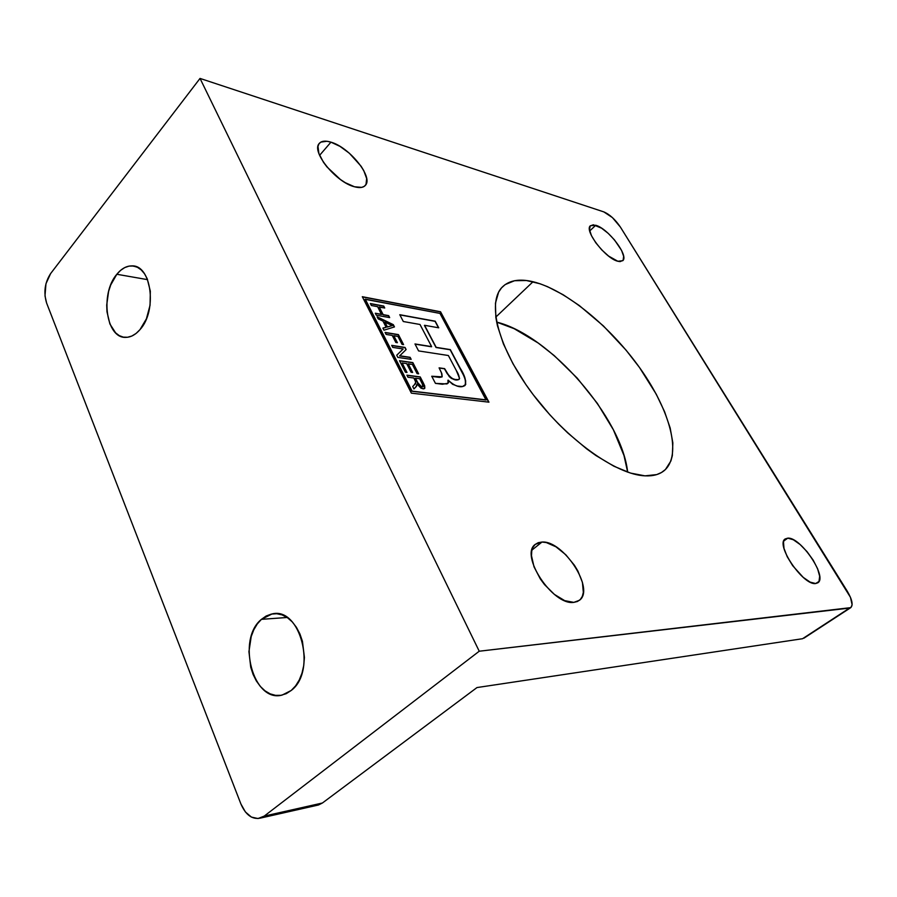<?xml version="1.0" encoding="UTF-8"?>
<svg xmlns="http://www.w3.org/2000/svg" width="897" height="897" viewBox="0 0 897 897"><rect width="100%" height="100%" fill="white"/><g stroke="black" fill="none" stroke-linecap="round" stroke-linejoin="round"><path stroke-width="1.35" d="M815.665 583.532C803.163 585.786 775.042 544.3 785.234 538.929L787.801 538.144L783.776 540.992L787.801 538.144L784.292 539.927L783.496 542.046L783.989 548.392L787.218 556.712L792.701 565.704L803.219 577.365L810.126 582.119L815.665 583.532L819.006 581.447L819.667 576.233L817.604 568.754L813.175 560.132L807.031 551.633L800.09 544.501L793.352 539.759L787.801 538.144C800.573 536.776 827.886 577.141 817.806 582.815L815.665 583.532M354.506 186.778C336.252 182.483 311.113 151.694 319.153 143.576C321.361 140.919 325.297 140.448 330.959 142.163L319.601 155.327L330.959 142.163C349.505 147.299 373.466 177.157 365.449 185.275C363.386 187.686 359.742 188.191 354.506 186.778L361.749 187.372L364.294 186.329L365.998 184.457L366.671 178.559L363.745 170.576L361.054 166.18L349.37 153.252L340.019 146.39L330.959 142.163L326.968 141.266L320.846 142.107L318.962 143.834L317.975 146.368L318.883 153.465L323.481 162.301L326.968 166.932L340.434 179.523L345.323 182.708L354.506 186.778M644.988 475.847C616.183 474.737 566.556 439.418 532.426 393.66C498.138 347.946 486.735 302.513 502.185 287.152C509.137 280.29 519.419 278.485 533.031 281.725L495.783 317.112L533.031 281.725C565.973 289.798 610.756 326.811 640.469 368.869C670.205 410.837 682.258 455.138 664.307 470.533C659.575 474.468 653.139 476.24 644.988 475.847L656.727 474.591L661.47 472.506L665.428 469.523L670.866 461.036L672.346 455.642L672.851 442.916L670.182 428.048L664.554 411.622L656.256 394.209L639.505 367.512L626.039 350.122L603.412 325.936L579.26 305.507L563.103 294.709L547.518 286.67L540.106 283.788L526.371 280.514L514.53 280.727L505.134 284.596L501.49 287.915L498.631 292.13L495.447 303.208L495.839 317.527L497.443 325.746L503.43 343.932L512.994 363.79L525.788 384.421L533.233 394.725L549.771 414.706L558.674 424.124L567.846 433.016L586.582 448.803L595.911 455.519L613.974 466.261L630.557 473.089L644.988 475.847M573.811 602.38C552.743 605.755 519.374 554.985 535.285 544.367L541.979 542.046L531.977 550.052L541.979 542.046C563.394 540.229 595.361 589.407 579.406 600.306L573.811 602.38L577.477 601.483L580.337 599.454L582.31 596.393L583.33 592.412L582.433 582.411L577.87 570.974L574.405 565.233L565.794 554.75L555.949 546.8L546.284 542.55L541.979 542.046L538.222 542.685L535.195 544.445L533.009 547.282L531.753 551.094L531.495 555.748L534.029 566.859L540.286 578.868L544.524 584.62L554.38 594.397L564.695 600.642L573.811 602.38M617.82 261.251C605.587 258.549 583.969 230.473 590.383 225.73L595.731 225.259L589.721 230.955L595.731 225.259C608.166 228.511 629.089 255.858 622.765 260.713L617.82 261.251L620.152 261.621L623.157 260.242L623.628 256.284L621.565 250.398L614.49 239.914L608.155 233.321L601.584 228.186L593.354 224.788L590.181 225.954L589.508 229.767L591.471 235.676L595.799 242.784L601.831 249.971L608.603 256.082L617.82 261.251M261.419 619.345L272.06 613.952C300.304 606.394 317.157 671.27 291.222 690.466L282.174 695.063C253.189 703.237 236.337 639.337 261.419 619.345L287.13 617.484L261.419 619.345L257.237 624.009L253.806 629.795L251.216 636.5L248.94 651.626L250.734 667.2L253.1 674.432L256.351 680.958L260.388 686.497L265.041 690.858L270.154 693.852L275.536 695.354L280.985 695.298L286.278 693.65L291.222 690.466L295.606 685.857L299.25 680.004L301.997 673.131L303.747 665.507L304.419 657.445L302.446 641.321L299.901 633.91L296.436 627.328L292.209 621.845L287.388 617.652L282.163 614.916L276.747 613.716L271.354 614.086L266.185 615.992L261.419 619.345M116.823 274.269C121.42 268.663 126.432 265.871 131.87 265.893C151.425 264.705 157.524 310.732 140.01 329.603C135.649 334.648 130.973 337.238 125.984 337.362C106.093 338.875 99.769 293.734 116.823 274.269L147.579 279.651L116.823 274.269L110.712 284.988L108.615 291.368L106.721 305.014L106.978 311.786L109.894 323.963L115.612 332.865L119.279 335.635L123.315 337.126L127.576 337.25L131.881 336.016L136.086 333.437L140.01 329.603L146.413 318.805L150.046 305.272L150.326 291.166L147.198 278.72L144.507 273.753L141.199 269.896L137.409 267.284L133.294 266.017L129.011 266.117L124.739 267.586L120.624 270.333L116.823 274.269M389.59 324.31L392.516 325.544L387.381 326.9L384.869 321.989L392.516 325.544L387.235 327.057L390.15 326.216L387.235 327.057L384.712 322.135L387.235 327.057L384.712 322.135L389.59 324.31M421.736 386.921L418.742 384.779L415.434 378.209L417.565 382.795L421.725 386.921L417.71 382.649L415.434 378.209L419.74 378.758L422.891 385.172L422.935 386.338L421.882 386.775L418.899 384.634L415.434 378.209L419.74 378.758L422.263 383.681L422.79 386.562L421.725 386.921L422.678 386.652M418.383 373.791L412.687 362.747L399.613 360.874L412.687 362.747L418.383 373.791M406.745 372.423L401.991 363.117L406.745 372.423M412.396 372.412L408.068 363.98L412.396 372.412M397.147 342.676L393.637 335.826L397.147 342.676M403.336 344.571L398.29 334.772L385.194 332.596L398.29 334.772L403.336 344.571M381.438 314.511L375.294 313.221L376.314 315.206L389.679 317.605L388.659 315.632L382.997 314.791L379.061 307.122L382.997 314.791L388.513 315.789L389.433 317.56L388.659 315.632L382.997 314.791L379.061 307.122L384.735 307.996L383.725 306.045L370.461 303.735L383.58 306.202L384.488 307.951L383.725 306.045L370.36 303.534L371.358 305.507L377.648 306.684L381.438 314.511M431.479 346.769L415.064 344.145L431.625 346.623L419.998 324.49L403.314 321.518L399.782 314.712L435.213 321.193L438.723 327.809L424.573 325.297L436.177 347.352L450.305 349.606L460.038 367.905C464.792 375.238 466.474 381.079 465.083 385.418C460.811 388.3 455.149 386.54 448.096 380.126L448.029 383.254L442.389 384.252L435.437 383.367L431.726 376.235L442.109 376.841L441.402 372.58L439.093 367.86L444.62 368.633L447.278 373.387C451.684 379.106 455.687 381.034 459.275 379.196C459.455 376.751 458.445 373.814 456.237 370.383L448.365 355.515L418.585 350.918L414.975 343.955L431.479 346.769M459.219 379.252L459.129 379.341C455.53 381.18 451.527 379.24 447.121 373.533L444.464 368.779L439.182 368.028L444.62 368.633L449.296 376.65L451.471 378.456L454.958 379.622M458.345 379.734L455.732 379.734M441.997 376.931L439.508 377.402L431.827 376.415L441.997 376.931M447.861 383.411L448.455 382.391L447.939 380.272L448.029 383.254M465.588 384.589L465.644 380.664L463.581 375.35L450.159 349.752L436.032 347.498L424.427 325.443L436.032 347.498L450.305 349.606L459.881 368.05C464.646 375.383 466.328 381.214 464.938 385.564L464.915 385.575M438.487 327.764L435.067 321.339L399.883 314.903L435.213 321.193L438.487 327.764M394.276 326.979L393.166 324.815L377.278 317.101L393.166 324.815L394.276 326.979M385.979 327.383L382.941 328.19L385.979 327.383M403 349.135L396.732 355.212L397.842 357.398L411.174 359.349L410.131 357.32L399.591 355.941L409.974 357.466L410.927 359.305L410.131 357.32L399.591 355.941L406.139 349.561L405.04 347.431L391.798 345.547L404.883 347.576L405.982 349.707L405.04 347.431L391.697 345.356L392.74 347.386L403.157 348.989L396.732 355.212L403 349.135M413.943 388.928L416.544 386.114L416.903 384.185L416.085 386.73L413.943 388.928M424.516 388.547L424.516 385.912L420.065 377.054L407.003 375.338L420.065 377.054L423.586 383.905L424.516 388.547M405.422 372.244L406.991 372.457L402.148 362.971L406.666 363.61L411.095 372.244L412.642 372.446L408.068 363.98L412.351 364.406L417.094 373.623L418.63 373.825L412.844 362.59L399.524 360.684L405.422 372.244L406.991 372.457L402.148 362.971L406.666 363.61L411.095 372.244L412.642 372.446L408.225 363.823L412.351 364.406L417.094 373.623L418.63 373.825L412.844 362.59L399.524 360.684L405.422 372.244M395.835 342.463L397.393 342.71L393.637 335.826L397.92 336.364L402.047 344.37L403.583 344.616L398.436 334.615L385.093 332.406L386.125 334.424L392.224 335.422L395.835 342.463L397.393 342.71L393.783 335.68L397.92 336.364L402.047 344.37L403.583 344.616L398.436 334.615L385.093 332.406L386.125 334.424L392.224 335.422L395.835 342.463M378.186 318.883L382.997 321.115L386.125 327.237L382.884 328.089L383.961 330.197L394.467 326.912L393.312 324.658L377.121 316.798L378.186 318.883L382.997 321.115L386.125 327.237L382.884 328.089L383.961 330.197L394.467 326.912L393.312 324.658L377.121 316.798L378.186 318.883M414.436 384.701L412.71 386.517L413.943 388.939L416.242 386.573L417.049 384.028L422.958 388.85L424.64 388.435L423.743 383.759L420.211 376.908L406.913 375.159L407.967 377.233L413.887 378.007L415.109 380.395C416.029 382.503 415.838 383.905 414.537 384.6L412.71 386.517L413.943 388.939L416.701 385.968L417.049 384.028L420.996 388.177L423.743 388.861L424.819 388.199L424.673 385.766L420.211 376.908L406.913 375.159L407.967 377.233L413.887 378.007L415.793 382.279L414.436 384.701M439.967 313.412L486.196 399.883L412.093 391.126L365.247 299.15L439.967 313.412L486.051 400.017L411.936 391.271L486.051 400.017L411.936 391.271L365.101 299.306L411.936 391.271L365.101 299.306L439.967 313.412M403.157 348.989L396.732 355.212L397.842 357.398L411.174 359.349L410.131 357.32L399.748 355.784L406.139 349.561L405.04 347.431L391.697 345.356L392.74 347.386L403.157 348.989M418.585 350.918L448.365 355.515L456.237 370.383L459.589 378.456L458.502 379.599L455.115 379.487L451.628 378.31L449.442 376.516L444.62 368.633L439.093 367.86L441.896 373.791L442.154 376.796L439.653 377.256L431.726 376.235L435.437 383.367L446.975 383.938L448.612 382.245L448.096 380.126L452.626 384.308L457.369 386.058L462.493 386.54L465.734 384.454L465.005 378.097L450.305 349.606L436.177 347.352L424.573 325.297L438.723 327.809L435.213 321.193L399.782 314.712L403.314 321.518L419.998 324.49L431.625 346.623L414.975 343.955L418.585 350.918M377.648 306.684L381.584 314.354L375.294 313.221L376.314 315.206L389.679 317.605L388.659 315.632L383.142 314.634L379.207 306.965L384.735 307.996L383.725 306.045L370.36 303.534L371.358 305.507L377.648 306.684M440.416 311.898L362.41 296.907L440.55 311.764L488.708 402.148L440.416 311.898M803.97 638.159L850.849 607.583L852.128 604.836L850.446 597.29L620.388 227.064L847.205 591.101C852.139 599.488 853.327 604.993 850.782 607.628L479.233 651.222L200.031 78.42L50.613 273.585L45.96 283.744L44.996 295.864L46.61 303.051L240.923 804.004L46.61 303.051C43.426 292.489 44.76 282.667 50.613 273.585L200.031 78.42L479.233 651.222L264.234 816.091L260.276 818.131C252.158 819.656 245.7 814.947 240.923 804.004L245.408 811.964L251.395 817.089L258.011 818.546L264.234 816.091L479.233 651.222L849.526 608.076L802.58 638.709L476.98 687.562L322.415 803.006L264.234 816.091L322.415 803.006L476.98 687.562L802.58 638.709L850.726 607.673M260.276 818.131L318.491 804.99L322.415 803.006L317.112 805.304M362.31 296.705L440.55 311.764L488.955 402.17L411.364 393.155L362.31 296.705L411.364 393.155L488.955 402.17L440.55 311.764L362.31 296.705M603.793 211.883C609.713 214.428 615.252 219.485 620.388 227.064L612.393 217.567L603.793 211.883L200.031 78.42L603.793 211.883M627.653 472.136C621.924 417.722 549.626 335.018 496.635 322.09L514.138 328.672L538.178 343.013L554.256 355.627L577.197 378.097L597.368 403.392L613.38 429.798L623.987 455.497L627.653 472.136M272.06 613.952L276.018 613.671M131.87 265.893L135.806 266.622M664.307 470.533L663.41 471.239"/></g></svg>
